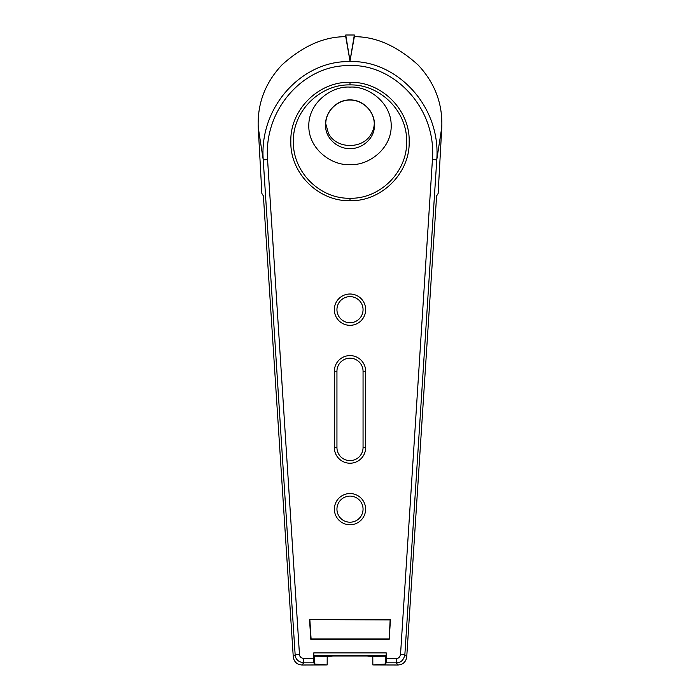 <?xml version="1.0" encoding="UTF-8"?>
<svg xmlns="http://www.w3.org/2000/svg" width="700" height="700" viewBox="0 0 700 700"><rect width="100%" height="100%" fill="white"/><g stroke="black" fill="none" stroke-linecap="round" stroke-linejoin="round"><path stroke-width="1.05" d="M314.449 656.093L327.206 656.565L332.719 655.988L367.281 655.988L372.794 656.565L385.551 656.093L386.172 655.48L313.828 655.48L314.449 656.093L314.449 664.003L313.854 662.821L313.784 652.881L386.216 652.881L386.146 662.821L385.551 664.003L372.838 664.93L398.081 665C403.078 664.554 405.965 661.85 406.735 656.889L436.599 195.956L438.121 193.515L441.787 127.216C442.68 103.6 434.805 82.88 418.171 65.039C397.224 46.051 375.944 36.601 354.34 36.697L350 60.97L345.739 36.697C324.074 36.601 302.776 46.034 281.846 65.013C265.204 82.854 257.32 103.591 258.213 127.216L263.235 159.845C259.07 105.989 302.89 60.734 348.95 61.626C394.896 59.299 441.061 104.501 436.765 159.845L441.787 127.216M313.784 658.49L303.791 658.49C301.07 658.087 299.626 656.74 299.469 654.439L267.566 159.565C263.585 108.614 304.404 65.485 347.804 65.642C391.877 62.676 436.642 106.138 432.434 159.565L400.531 654.439C399.954 657.125 398.519 658.481 396.209 658.49L386.216 658.49M365.61 509.154A15.61 15.61 0 0 1 342.195 522.673A15.61 15.61 0 0 1 342.195 495.635A15.61 15.61 0 0 1 365.61 509.154M389.191 639.293L310.809 639.293L309.54 619.605L390.46 619.605L389.191 639.293L390.136 619.911L309.54 619.605M350 82.303C381.561 81.471 410.043 109.891 409.168 141.575C410.06 173.259 381.238 201.617 350 200.707C318.439 201.539 289.957 173.119 290.832 141.435C289.94 109.751 318.762 81.392 350 82.303L350 84.91C380.196 84.192 407.304 111.256 406.621 141.566C407.426 171.885 379.986 199.062 350 198.258C319.699 198.992 292.582 171.745 293.379 141.435C292.679 111.116 320.119 84.114 350 84.91M365.654 309.671A15.654 15.654 0 0 1 342.169 323.225A15.654 15.654 0 0 1 342.169 296.109A15.654 15.654 0 0 1 365.654 309.671M334.346 371.245A15.654 15.654 0 0 1 350 355.591A15.654 15.654 0 0 1 365.654 371.245L365.654 447.571A15.654 15.654 0 0 1 350 463.225A15.654 15.654 0 0 1 334.346 447.571L334.346 371.245L336.945 371.245A13.055 13.055 0 0 1 350 358.19A13.055 13.055 0 0 1 363.055 371.245L363.055 447.571A13.055 13.055 0 0 1 350 460.626A13.055 13.055 0 0 1 336.945 447.571L336.945 371.245M313.854 662.821L303.791 662.821L301.919 665L327.162 664.93L327.206 656.565M314.449 664.003L327.162 664.93M258.213 127.216L261.879 193.515L263.401 195.956L293.265 656.889C294.035 661.85 296.922 664.554 301.919 665M345.739 35L350 60.918L354.34 35L345.739 35L345.739 36.697M354.34 35L354.34 36.697M350 87.124C367.946 85.715 391.51 102.506 391.195 125.843C391.51 149.179 367.946 165.961 350 164.553C332.054 165.961 308.49 149.179 308.805 125.843C308.49 102.506 332.054 85.715 350 87.124M374.43 125.038C374.911 137.559 363.335 148.759 350 148.662C336.665 148.759 325.089 137.559 325.57 125.038C325.089 111.711 336.665 99.785 350 99.89C363.335 99.785 374.911 111.711 374.43 125.038A892.176 146.737 180 0 0 374.36 124.346A884.056 145.407 180 0 0 374.273 123.585A24.29 22.829 -0 0 1 371.131 134.111C362.828 149.266 337.19 149.275 328.877 134.129M388.902 638.986L311.098 638.986L309.864 619.911M386.216 652.881L386.172 655.48M313.828 655.48L313.784 652.881M372.794 656.565L372.838 664.93M432.434 159.565L436.765 159.845L404.854 654.71C403.707 660.1 400.82 662.804 396.209 662.821L398.081 665M303.791 658.49L303.791 662.821C298.349 662.025 295.461 659.321 295.146 654.71L293.265 656.889M374.273 123.585C373.957 110.871 362.714 99.969 350 100.056C337.286 99.969 326.043 110.871 325.727 123.585L328.466 133.42M325.727 123.585A884.056 145.407 180 0 0 325.64 124.346A892.176 146.737 0 0 0 325.57 125.038M328.422 133.438L328.834 134.146M336.945 309.671A13.055 13.055 0 0 1 350 296.616A13.055 13.055 0 0 1 363.055 309.671A13.055 13.055 0 0 1 350 322.726A13.055 13.055 0 0 1 336.945 309.671M336.945 509.154A13.055 13.055 0 0 1 350 496.099A13.055 13.055 0 0 1 363.055 509.154A13.055 13.055 0 0 1 350 522.209A13.055 13.055 0 0 1 336.945 509.154M396.209 658.49L396.209 662.821L386.146 662.821M299.469 654.439L295.146 654.71L263.235 159.845L267.566 159.565M400.531 654.439L404.854 654.71L406.735 656.889M385.551 656.093L385.551 664.003M350 200.707L350 198.258M365.654 371.245L363.055 371.245M365.654 447.571L363.055 447.571M334.346 447.571L336.945 447.571"/></g></svg>
